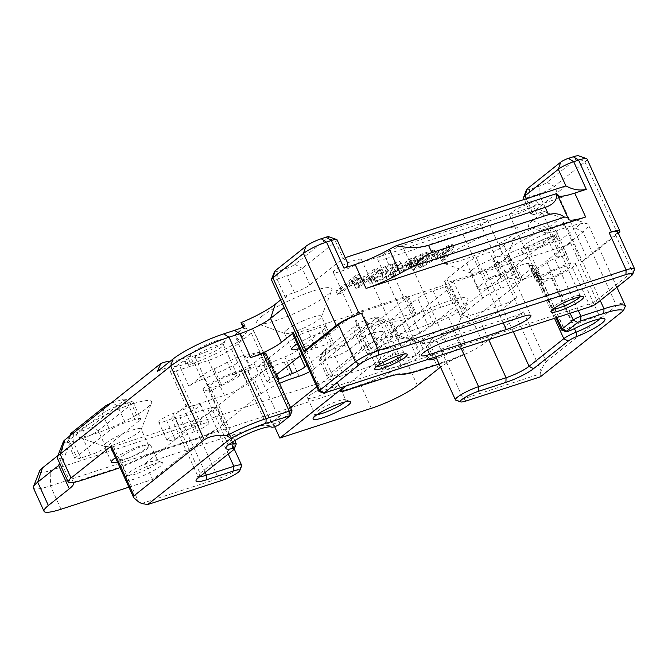 <?xml version="1.0" encoding="UTF-8"?>
<svg xmlns="http://www.w3.org/2000/svg" width="668" height="668" viewBox="0 0 668 668"><rect width="100%" height="100%" fill="white"/><g stroke="black" fill="none" stroke-linecap="round" stroke-linejoin="round"><path stroke-width="0.5" stroke-dasharray="3.34 2.5" d="M365.02 281.119L355.844 288.426L359.559 287.215L379.032 271.717L375.316 272.92L367.325 279.291L352.712 284.042L360.712 277.671L356.996 278.882L337.524 294.388L341.239 293.177L350.416 285.871L365.02 281.119L363.509 277.796L354.332 285.102L358.048 283.9L377.52 268.394L373.804 269.605L365.805 275.967L351.201 280.719L359.2 274.356L355.485 275.558L336.012 291.064L339.728 289.854L348.905 282.547L363.509 277.796M355.844 288.426L354.332 285.102M350.416 285.871L348.905 282.547M341.239 293.177L339.728 289.854M337.524 294.388L336.012 291.064M356.996 278.882L355.485 275.558M360.712 277.671L359.2 274.356M352.712 284.042L351.201 280.719M367.325 279.291L365.805 275.967M375.316 272.92L373.804 269.605M379.032 271.717L377.52 268.394M359.559 287.215L358.048 283.9M444.379 256.854L441.54 260.553L445.456 259.284L454.09 247.302L450.115 248.596L419.137 267.843L423.395 266.457L432.555 260.695L444.379 256.854L442.867 253.531L440.02 257.238L443.944 255.961L452.578 243.987L448.604 245.273L417.625 264.52L421.884 263.134L431.044 257.38L442.867 253.531M450.157 249.548L445.389 255.535L435.82 258.65L450.157 249.548L448.645 246.225L443.878 252.22L434.309 255.326L448.645 246.225M441.54 260.553L440.02 257.238M432.555 260.695L431.044 257.38M423.395 266.457L421.884 263.134M419.137 267.843L417.625 264.52M450.115 248.596L448.604 245.273M454.09 247.302L452.578 243.987M445.456 259.284L443.944 255.961M447.977 252.003L446.466 248.688M435.82 258.65L434.309 255.326M445.389 255.535L443.878 252.22M378.004 280.335L373.988 281.061L372.201 277.42L373.245 275.742L368.853 277.471L368.293 279.959L374.222 278.798L381.971 275.759L389.987 271.517L397.393 266.449L401.076 262.691L401.092 261.981L402.587 266.006L401.167 264.887L395.565 266.173L387.131 269.596L378.814 274.289L381.862 273.579L393.427 267.91L397.477 266.975L398.22 267.935L395.08 271.016L386.597 276.602L378.004 280.335L376.493 277.02L372.477 277.746L373.988 281.061L374.756 279.057L370.364 280.794L369.805 283.282L375.733 282.113L383.49 279.082L391.498 274.84L398.913 269.772L402.587 266.006L401.076 262.691L399.656 261.572L394.053 262.858L385.62 266.273L377.303 270.966L380.351 270.256L391.916 264.586L395.965 263.66L396.709 264.611L393.561 267.693L385.085 273.279L376.493 277.02M398.337 267.275L396.825 263.96L398.337 267.275M369.245 282.781L367.734 279.458L369.245 282.781M386.597 276.602L385.085 273.279M395.08 271.016L393.561 267.693M397.477 266.975L395.965 263.66M393.427 267.91L391.916 264.586M381.862 273.579L380.351 270.256M378.814 274.289L377.303 270.966M387.131 269.596L385.62 266.273M395.565 266.173L394.053 262.858M401.167 264.887L399.656 261.572M398.913 269.772L397.393 266.449M391.498 274.84L389.987 271.517M383.49 279.082L381.971 275.759M375.733 282.113L374.222 278.798M370.364 280.794L368.853 277.471M374.756 279.057L373.245 275.742M421.149 263.117L412.498 269.997L416.214 268.795L435.686 253.289L416.924 259.643L407.931 264.812L406.386 266.991L410.519 266.465L391.44 276.844L396.116 275.325L413.659 265.689L421.149 263.117L419.638 259.794L410.987 266.682L414.703 265.472L434.175 249.966L421.717 254.024L410.553 258.758L406.42 261.489L404.866 263.676L409.008 263.15L389.928 273.529L394.604 272.01L412.148 262.365L419.638 259.794M420.94 259.101L429.825 256.211L423.378 261.338L411.772 264.945L410.753 264.745L415.588 261.238L420.94 259.101L419.429 255.777L428.305 252.888L421.867 258.015L410.261 261.622L409.233 261.422L414.068 257.915L419.429 255.777M412.498 269.997L410.987 266.682M416.849 264.511L415.337 261.196M413.659 265.689L412.148 262.365M410.402 267.267L408.883 263.952M396.116 275.325L394.604 272.01M391.44 276.844L389.928 273.529M401.652 271.033L400.14 267.709M407.054 268.102L405.543 264.787M410.519 266.465L409.008 263.15M406.386 266.991L404.866 263.676M407.931 264.812L406.42 261.489M412.064 262.081L410.553 258.758M416.924 259.643L415.412 256.328M435.686 253.289L434.175 249.966M416.214 268.795L414.703 265.472M429.825 256.211L428.305 252.888M415.588 261.238L414.068 257.915M411.747 263.576L410.236 260.253M410.753 264.745L409.233 261.422M411.772 264.945L410.261 261.622M415.387 263.935L413.876 260.62M423.378 261.338L421.867 258.015M125.208 422.644A12.341 2.079 155.5 0 0 109.861 430.259L76.478 456.837A12.341 2.079 155.5 0 0 75.041 458.766A12.341 2.079 155.5 0 0 80.703 458.081L90.497 454.9A12.341 2.079 155.5 0 0 105.845 447.284L139.228 420.706A12.341 2.079 155.5 0 0 140.664 418.778A12.341 2.079 155.5 0 0 135.003 419.462L125.208 422.644L117.643 406.044L127.438 402.862A12.341 2.079 -24.5 0 1 132.79 401.927A12.341 2.079 -24.5 0 1 133.099 402.178A12.341 2.079 -24.5 0 1 131.663 404.107L98.279 430.685A12.341 2.079 -24.5 0 1 82.932 438.3L73.138 441.481A12.341 2.079 -24.5 0 1 67.476 442.166A12.341 2.079 -24.5 0 1 67.493 441.765A12.341 2.079 -24.5 0 1 68.913 440.237L102.296 413.659A12.341 2.079 -24.5 0 1 117.643 406.044L112.341 402.729A6.171 1.035 155.5 0 0 110.896 403.247M70.574 433.874A6.171 1.035 155.5 0 0 73.397 433.732L83.191 430.551A6.171 1.035 155.5 0 0 90.865 426.743L124.248 400.165A6.171 1.035 155.5 0 0 124.807 399.08A6.171 1.035 155.5 0 0 122.135 399.547L112.341 402.729M304.332 351.869L284.159 307.606C283.8 305.76 284.343 302.621 285.795 298.195L286.864 294.989L294.446 292.517A12.341 2.079 155.5 0 0 309.802 284.902L343.185 258.332L347.435 262.582M337.056 239.795A12.341 2.079 -24.5 0 1 335.62 241.732L302.237 268.302A12.341 2.079 -24.5 0 1 286.881 275.917L277.095 279.099A12.341 2.079 -24.5 0 1 271.433 279.792M274.531 271.5A6.171 1.035 155.5 0 0 277.354 271.35L287.14 268.169A6.171 1.035 155.5 0 0 294.822 264.361L328.197 237.791A6.171 1.035 155.5 0 0 328.765 236.697M286.864 294.989L280.618 299.957M377.295 340.663A12.341 2.079 155.5 0 0 361.939 348.27L328.564 374.848A12.341 2.079 155.5 0 0 327.128 376.777A12.341 2.079 155.5 0 0 332.789 376.092L342.575 372.911A12.341 2.079 155.5 0 0 357.931 365.296L391.314 338.718A12.341 2.079 155.5 0 0 392.751 336.789A12.341 2.079 155.5 0 0 387.089 337.474L377.295 340.663L369.73 324.064L379.524 320.874A12.341 2.079 -24.5 0 1 384.868 319.939A12.341 2.079 -24.5 0 1 385.185 320.189A12.341 2.079 -24.5 0 1 383.749 322.118L350.366 348.696A12.341 2.079 -24.5 0 1 335.01 356.311L325.224 359.493A12.341 2.079 -24.5 0 1 319.563 360.177A12.341 2.079 -24.5 0 1 319.58 359.785A12.341 2.079 -24.5 0 1 320.999 358.248L354.374 331.67A12.341 2.079 -24.5 0 1 369.73 324.064L364.427 320.74A6.171 1.035 155.5 0 0 356.754 324.548L323.37 351.126A6.171 1.035 155.5 0 0 322.661 351.894A6.171 1.035 155.5 0 0 325.483 351.744L335.278 348.562A6.171 1.035 155.5 0 0 342.951 344.755L376.334 318.177A6.171 1.035 155.5 0 0 376.894 317.091A6.171 1.035 155.5 0 0 374.214 317.559L364.427 320.74M565.896 185.896L532.513 212.466A12.341 2.079 155.5 0 0 531.077 214.403A12.341 2.079 155.5 0 0 536.746 213.718L544.328 211.247L547.668 213.017L561.212 217.501L581.385 261.764L615.495 234.602A18.504 3.115 155.5 0 0 617.658 231.704M587.072 159.059A18.504 3.115 -24.5 0 1 584.918 161.957L554.323 186.322A12.341 2.079 -24.5 0 1 538.967 193.929L529.181 197.118A12.341 2.079 -24.5 0 1 523.512 197.803M581.385 261.764A12.341 2.079 155.5 0 0 587.105 258.249L617.7 233.892A18.504 3.115 155.5 0 0 618.384 233.316M526.618 189.512A6.171 1.035 155.5 0 0 529.44 189.37L539.226 186.18A6.171 1.035 155.5 0 0 546.908 182.372L577.503 158.015A12.341 2.079 155.5 0 0 578.63 155.836M561.212 217.501L547.593 228.339A24.674 4.158 155.5 0 0 544.721 232.205A24.674 4.158 155.5 0 0 545.338 232.706A24.674 4.158 155.5 0 0 556.043 230.836L566.865 227.312A46.885 7.899 -24.5 0 1 587.197 223.763A46.885 7.899 -24.5 0 1 588.383 224.707A46.885 7.899 -24.5 0 1 582.922 232.046L472.376 320.055A24.674 4.158 -24.5 0 1 454.516 330.209A37.016 6.237 155.5 0 0 427.729 345.439L406.787 362.114A37.016 6.237 -24.5 0 1 360.728 384.952L50.392 485.886A37.016 6.237 -24.5 0 1 33.4 487.949M559.726 240.672A16.04 2.705 -24.5 0 0 544.921 245.498A43.186 7.273 155.5 0 1 523.904 254.032A6.171 1.035 155.5 0 0 523.186 254.291L520.664 248.763A6.171 1.035 -24.5 0 1 521.382 248.496A43.186 7.273 155.5 0 0 542.399 239.971A16.04 2.705 -24.5 0 1 553.496 235.787L559.726 240.672L575.507 228.105A40.715 6.864 155.5 0 0 579.214 220.908A40.715 6.864 155.5 0 0 561.554 223.997L550.741 227.512A30.845 5.194 -24.5 0 1 542.892 229.633L535.92 226.761A37.016 6.237 -24.5 0 1 529.382 227.003A37.016 6.237 -24.5 0 1 532.755 220.457L544.328 211.247M319.062 391.465A6.171 1.035 155.5 0 0 321.734 390.997L588.992 304.074A6.171 1.035 155.5 0 0 596.674 300.266L632.446 271.792A18.504 3.115 155.5 0 0 634.575 269.488M532.755 220.457L547.593 228.339L558.481 252.245L570.447 242.726A6.171 1.035 -24.5 0 1 562.773 246.534L295.506 333.449A6.171 1.035 -24.5 0 1 292.676 333.8M542.892 229.633A16.04 2.705 -24.5 0 1 534.283 234.393A43.186 7.273 155.5 0 0 506.327 250.684L503.806 245.148A6.171 1.035 -24.5 0 1 503.714 245.223L499.898 248.262A6.171 1.035 -24.5 0 1 494.763 251.093A6.171 1.035 -24.5 0 1 489.886 252.579A12.341 2.079 -24.5 0 0 476.175 257.397A18.504 3.115 155.5 0 0 466.723 263.125L446.85 278.948A18.504 3.115 155.5 0 0 444.688 281.846A18.504 3.115 155.5 0 0 453.188 280.81L485.544 270.289L501.476 305.259A12.341 2.079 155.5 0 0 516.832 297.652L500.891 262.674A12.341 2.079 -24.5 0 1 485.544 270.289M535.92 226.761A16.04 2.705 -24.5 0 1 531.761 228.857A43.186 7.273 155.5 0 0 503.806 245.148M493.41 258.449A12.341 2.079 -24.5 0 1 493.343 258.967L500.908 275.567A12.341 2.079 155.5 0 0 500.975 275.049L493.41 258.449A12.341 2.079 -24.5 0 0 492.408 258.115A6.171 1.035 155.5 0 0 497.284 256.629A6.171 1.035 155.5 0 0 502.42 253.79L506.235 250.759A6.171 1.035 155.5 0 0 506.327 250.684M506.235 250.759L503.714 245.223M523.186 254.291L519.395 255.527A6.171 1.035 155.5 0 0 513.6 258.107A6.171 1.035 155.5 0 0 511.003 260.295A6.171 1.035 155.5 0 0 511.27 260.445L508.749 254.917A6.171 1.035 -24.5 0 1 508.482 254.767A6.171 1.035 -24.5 0 1 511.078 252.571A6.171 1.035 -24.5 0 1 516.873 249.991L520.664 248.763M493.343 258.967A52.438 8.834 155.5 0 0 493.034 261.155A52.438 8.834 155.5 0 0 508.223 260.829A12.341 2.079 -24.5 0 1 511.27 260.445M555.926 234.476A19.121 3.223 -24.5 0 1 538.416 243.937A19.121 3.223 -24.5 0 1 523.837 247.728A19.121 3.223 -24.5 0 1 539.418 236.48A19.121 3.223 -24.5 0 1 558.122 232.097A19.121 3.223 -24.5 0 1 555.926 234.476M500.975 275.049A12.341 2.079 155.5 0 0 486.262 279.533A18.504 3.115 -24.5 0 1 495.08 275.567L515.212 267.584A6.171 1.035 155.5 0 0 516.781 266.916A12.341 2.079 -24.5 0 1 528.772 263.743A12.341 2.079 -24.5 0 1 528.73 264.186A21.593 3.641 155.5 0 0 528.672 264.962A21.593 3.641 155.5 0 0 532.104 265.413A12.341 2.079 -24.5 0 1 534.074 265.664A12.341 2.079 -24.5 0 1 532.179 267.951A12.341 2.079 155.5 0 0 531.72 268.302L517.925 279.282A12.341 2.079 155.5 0 0 519.362 277.354A12.341 2.079 155.5 0 0 515.788 277.429L508.223 260.829M500.908 275.567A52.438 8.834 155.5 0 0 500.599 277.754A52.438 8.834 155.5 0 0 515.788 277.429M508.749 254.917A12.341 2.079 -24.5 0 1 509.275 255.218A12.341 2.079 -24.5 0 1 507.839 257.155L500.891 262.674M345.197 257.673L343.185 258.332L335.62 241.732L328.197 237.791M39.621 470.965A24.674 4.158 155.5 0 0 50.91 470.389L361.246 369.462A24.674 4.158 155.5 0 0 391.949 354.232L412.891 337.557A49.349 8.317 -24.5 0 1 448.612 317.25A12.341 2.079 155.5 0 0 457.547 312.173L553.496 235.787M63.46 441.414A12.341 2.079 155.5 0 0 64.579 442.149A49.349 8.317 -24.5 0 1 69.08 445.088A49.349 8.317 -24.5 0 1 63.402 451.226L57.924 455.584M170.24 361.238A43.186 7.273 155.5 0 0 183.299 358.457A6.171 1.035 -24.5 0 1 183.909 358.282L187.691 357.054A6.171 1.035 -24.5 0 1 190.522 356.712A6.171 1.035 -24.5 0 1 186.138 359.835A12.341 2.079 -24.5 0 0 178.807 364.16L171.86 369.688L187.8 404.658A12.341 2.079 155.5 0 0 186.364 406.595A12.341 2.079 155.5 0 0 192.025 405.91L176.093 370.932A12.341 2.079 -24.5 0 1 170.423 371.625A12.341 2.079 -24.5 0 1 171.86 369.688M176.093 370.932L208.441 360.411A18.504 3.115 155.5 0 0 231.47 348.997L251.343 333.173A18.504 3.115 155.5 0 0 253.506 330.276A18.504 3.115 155.5 0 0 253.139 329.942L263.225 352.078A12.341 2.079 155.5 0 0 245.214 358.724L237.649 342.125A12.341 2.079 -24.5 0 1 243.486 339.068L240.964 333.541A12.341 2.079 -24.5 0 1 253.139 329.942M240.964 333.541A6.171 1.035 -24.5 0 1 234.76 335.227A6.171 1.035 -24.5 0 1 235.478 334.259L239.294 331.219A6.171 1.035 -24.5 0 1 239.378 331.153A43.186 7.273 155.5 0 0 244.58 324.256A43.186 7.273 155.5 0 0 241.991 323.103A16.04 2.705 -24.5 0 1 241.031 322.677M261.539 316.532A41.332 6.964 -24.5 0 1 305.694 293.586A41.332 6.964 -24.5 0 1 331.879 290.062A41.332 6.964 -24.5 0 1 297.218 312.198A41.332 6.964 -24.5 0 1 257.764 323.838A41.332 6.964 -24.5 0 1 261.539 316.532M81.22 429.407A41.332 6.964 -24.5 0 1 125.384 406.461A41.332 6.964 -24.5 0 1 151.569 402.938A41.332 6.964 -24.5 0 1 116.908 425.082A41.332 6.964 -24.5 0 1 77.455 436.713A41.332 6.964 -24.5 0 1 81.22 429.407M397.527 326.535A41.332 6.964 -24.5 0 1 441.682 303.589A41.332 6.964 -24.5 0 1 467.876 300.066A41.332 6.964 -24.5 0 1 433.215 322.201A41.332 6.964 -24.5 0 1 393.761 333.841A41.332 6.964 -24.5 0 1 397.527 326.535M447.543 256.036A41.332 6.964 -24.5 0 1 491.698 233.09A41.332 6.964 -24.5 0 1 517.884 229.567A41.332 6.964 -24.5 0 1 483.223 251.711A41.332 6.964 -24.5 0 1 443.769 263.342A41.332 6.964 -24.5 0 1 447.543 256.036M335.111 269.939A15.422 2.597 155.5 0 0 333.315 272.352A15.422 2.597 155.5 0 0 348.429 268.327A15.422 2.597 155.5 0 0 361.38 259.56A15.422 2.597 155.5 0 0 350.424 261.831A15.422 2.597 155.5 0 0 335.111 269.939M386.02 258.625L462.64 233.7A18.078 3.048 155.5 0 0 479.624 226.143A18.078 3.048 155.5 0 0 487.239 219.722A18.078 3.048 155.5 0 0 478.939 220.724L402.32 245.64A18.078 3.048 155.5 0 0 385.336 253.205A18.078 3.048 155.5 0 0 377.729 259.627A18.078 3.048 155.5 0 0 386.02 258.625L427.603 349.865M511.329 212.624A15.422 2.597 155.5 0 0 509.534 215.046A15.422 2.597 155.5 0 0 524.639 211.013A15.422 2.597 155.5 0 0 537.598 202.254A15.422 2.597 155.5 0 0 526.635 204.517A15.422 2.597 155.5 0 0 511.329 212.624M243.486 339.068A6.171 1.035 155.5 0 1 237.282 340.755A6.171 1.035 155.5 0 1 238 339.787L241.816 336.755A6.171 1.035 155.5 0 1 241.899 336.68A43.186 7.273 155.5 0 0 247.102 329.792A43.186 7.273 155.5 0 0 244.513 328.639A16.04 2.705 -24.5 0 1 243.553 328.205A16.04 2.705 -24.5 0 1 244.221 326.769M157.264 371.567A16.04 2.705 -24.5 0 1 172.002 366.79A43.186 7.273 155.5 0 0 185.813 363.993A6.171 1.035 155.5 0 1 186.43 363.818L190.213 362.582A6.171 1.035 155.5 0 1 193.044 362.24A6.171 1.035 155.5 0 1 188.66 365.371A12.341 2.079 -24.5 0 1 194.296 362.933A52.438 8.834 155.5 0 0 237.649 342.125M222.978 342.759A19.121 3.223 -24.5 0 1 205.468 352.22A19.121 3.223 -24.5 0 1 190.889 356.011A19.121 3.223 -24.5 0 1 206.47 344.763A19.121 3.223 -24.5 0 1 225.174 340.379A19.121 3.223 -24.5 0 1 222.978 342.759M241.816 336.755L239.294 331.219M186.43 363.818L183.909 358.282M60.112 464.26A37.016 6.237 155.5 0 0 62.909 460.878A37.016 6.237 155.5 0 0 62.967 459.676A37.016 6.237 155.5 0 0 59.544 458.674A24.674 4.158 -24.5 0 1 57.256 457.998M574.756 193.102L355.151 264.52M73.079 482.48A37.016 6.237 155.5 0 0 71.05 482.02A24.674 4.158 -24.5 0 0 80.669 479.975L111.205 470.047A43.186 7.273 155.5 0 0 137.115 459.576A37.016 6.237 -24.5 0 1 159.326 450.599L199.406 437.565A12.341 2.079 155.5 0 0 214.762 429.95L152.563 479.465L145.257 463.417L272.519 422.026L274.665 426.743M128.916 487.156L152.563 479.465M340.588 390.488A12.341 2.079 155.5 0 0 346.258 389.803L386.338 376.769A37.016 6.237 -24.5 0 1 401.109 373.713A43.186 7.273 155.5 0 0 418.335 370.156L448.863 360.227A24.674 4.158 -24.5 0 0 463.091 354.516A37.016 6.237 155.5 0 0 440.538 367.166M463.091 354.516L463.341 355.075A37.016 6.237 -24.5 0 1 465.412 354.115L448.612 317.25M523.553 311.898L546.24 361.697C544.412 363.467 542.7 366.582 541.088 371.032L515.871 315.697A6.171 1.035 -24.5 0 0 523.553 311.898L483.273 343.962A24.674 4.158 -24.5 0 1 465.412 354.115M546.24 361.697L616.514 305.752C621.173 302.287 624.146 302.362 625.415 305.994M279.541 383.415A24.674 4.158 155.5 0 0 261.029 393.869L215.012 430.501A12.341 2.079 -24.5 0 1 199.665 438.116L159.577 451.15A37.016 6.237 155.5 0 0 137.366 460.127A43.186 7.273 -24.5 0 1 119.989 467.575M316.816 386.764L380.727 335.879A24.674 4.158 155.5 0 0 383.599 332.013A24.674 4.158 155.5 0 0 372.276 333.39L364.937 335.779A12.341 2.079 -24.5 0 1 359.267 336.463A12.341 2.079 -24.5 0 1 360.703 334.526L407.605 297.193A6.171 1.035 155.5 0 0 408.323 296.225A6.171 1.035 155.5 0 0 405.493 296.567L361.438 310.896A6.171 1.035 155.5 0 0 353.764 314.703L306.863 352.044L314.428 368.644A12.341 2.079 -24.5 0 1 309.877 371.533M314.428 368.644L361.33 331.303L353.764 314.703M407.605 297.193L415.17 313.793A6.171 1.035 155.5 0 0 415.888 312.824A6.171 1.035 155.5 0 0 413.058 313.167L369.003 327.495A6.171 1.035 155.5 0 0 361.33 331.303M415.17 313.793L368.268 351.126L360.703 334.526M346.032 386.121L388.292 352.479A24.674 4.158 155.5 0 0 391.164 348.613A24.674 4.158 155.5 0 0 379.841 349.99L372.493 352.378A12.341 2.079 -24.5 0 1 366.832 353.063A12.341 2.079 -24.5 0 1 368.268 351.126M463.341 355.075A24.674 4.158 -24.5 0 1 449.113 360.778L439.11 364.035M515.871 315.697L437.014 341.348A17.026 2.872 -24.5 0 1 429.198 342.292A17.026 2.872 -24.5 0 1 436.371 336.246A17.026 2.872 -24.5 0 1 452.37 329.124L479.833 320.189A18.504 3.115 155.5 0 0 502.862 308.775L516.832 297.652M501.476 305.259L469.128 315.789A18.504 3.115 -24.5 0 1 460.628 316.816A18.504 3.115 -24.5 0 1 462.782 313.918L482.655 298.095A18.504 3.115 -24.5 0 1 500.925 288.401L521.057 280.426A6.171 1.035 155.5 0 0 522.635 279.758A12.341 2.079 -24.5 0 1 534.625 276.577A12.341 2.079 -24.5 0 1 534.584 277.02A21.593 3.641 -24.5 0 1 536.847 274.573A12.341 2.079 155.5 0 0 538.174 272.728A12.341 2.079 155.5 0 0 536.179 272.477A6.171 1.035 -24.5 0 1 535.177 272.352A6.171 1.035 -24.5 0 1 535.895 271.383L547.025 262.524A6.171 1.035 -24.5 0 1 554.699 258.716L566.94 254.733L556.043 230.836L550.741 227.512M558.481 252.245A24.674 4.158 155.5 0 0 555.609 256.111A24.674 4.158 155.5 0 0 566.94 254.733M265.797 353.255A6.171 1.035 -24.5 0 1 265.079 354.224L253.957 363.083A6.171 1.035 -24.5 0 1 248.646 365.989A12.341 2.079 155.5 0 0 238.15 371.717A21.593 3.641 -24.5 0 1 233.132 375.065A12.341 2.079 -24.5 0 1 249.974 368.435A6.171 1.035 155.5 0 0 250.884 368.293L264.945 365.154A18.504 3.115 -24.5 0 1 269.438 365.246A18.504 3.115 -24.5 0 1 267.284 368.143L247.41 383.966A18.504 3.115 -24.5 0 1 224.381 395.381L192.025 405.91M187.8 404.658L173.83 415.78A18.504 3.115 155.5 0 0 171.676 418.686A18.504 3.115 155.5 0 0 180.168 417.65L207.631 408.724A17.026 2.872 -24.5 0 1 215.447 407.772A17.026 2.872 -24.5 0 1 208.274 413.826A17.026 2.872 -24.5 0 1 192.275 420.949L113.418 446.591A6.171 1.035 -24.5 0 1 110.587 446.934M115.497 457.714A20.357 3.432 -24.5 0 1 135.47 447.694A20.357 3.432 -24.5 0 1 148.48 445.272A20.357 3.432 -24.5 0 1 138.109 453.497A20.357 3.432 -24.5 0 1 117.451 461.997M427.904 359.493A20.357 3.432 -24.5 0 1 427.737 359.284A20.357 3.432 -24.5 0 1 430.108 356.094A20.357 3.432 -24.5 0 1 450.315 345.381A20.357 3.432 -24.5 0 1 464.786 342.392A20.357 3.432 -24.5 0 1 455.927 349.79A20.357 3.432 -24.5 0 1 436.505 358.332M480.117 285.595A20.357 3.432 -24.5 0 1 500.332 274.89A20.357 3.432 -24.5 0 1 514.794 271.901A20.357 3.432 -24.5 0 1 497.693 283.457A20.357 3.432 -24.5 0 1 477.745 288.785A20.357 3.432 -24.5 0 1 480.117 285.595M297.268 343.87A20.357 3.432 -24.5 0 1 316.807 334.443A20.357 3.432 -24.5 0 1 328.79 332.397A20.357 3.432 -24.5 0 1 319.387 340.096A20.357 3.432 -24.5 0 1 299.448 348.654M401.101 359.409L416.172 355.526A12.341 2.079 -24.5 0 1 419.863 355.418A12.341 2.079 -24.5 0 1 413.601 360.394A12.341 2.079 -24.5 0 1 401.092 365.546L386.02 369.429A12.341 2.079 -24.5 0 1 382.33 369.538A12.341 2.079 -24.5 0 1 388.592 364.561A12.341 2.079 -24.5 0 1 401.101 359.409L392.726 341.039L407.806 337.156A12.341 2.079 -24.5 0 1 411.488 337.048A12.341 2.079 -24.5 0 1 405.226 342.024A12.341 2.079 -24.5 0 1 392.717 347.176L377.645 351.059A12.341 2.079 -24.5 0 1 373.963 351.168A12.341 2.079 -24.5 0 1 380.217 346.191A12.341 2.079 -24.5 0 1 392.726 341.039M181.688 431.787L201.085 424.464A12.341 2.079 -24.5 0 1 208.992 422.986A12.341 2.079 -24.5 0 1 194.438 431.737L175.041 439.068A12.341 2.079 -24.5 0 1 167.142 440.546A12.341 2.079 -24.5 0 1 181.688 431.787L173.321 413.417L192.718 406.094A12.341 2.079 -24.5 0 1 200.617 404.616A12.341 2.079 -24.5 0 1 186.071 413.367L166.674 420.698A12.341 2.079 -24.5 0 1 158.767 422.176A12.341 2.079 -24.5 0 1 173.321 413.417M324.723 328.598L332.288 345.197A12.341 2.079 155.5 0 0 333.724 343.269L326.159 326.669A12.341 2.079 155.5 0 1 324.723 328.598L297.527 350.257A12.341 2.079 -24.5 0 1 284.802 356.929A49.349 8.317 155.5 0 0 271.283 362.574A12.341 2.079 -24.5 0 1 259.618 365.605A12.341 2.079 -24.5 0 1 262.541 362.607A55.519 9.352 155.5 0 0 269.212 357.814L292.91 338.952A12.341 2.079 155.5 0 1 308.265 331.336L315.83 347.936A12.341 2.079 155.5 0 0 302.07 354.407M315.83 347.936L328.063 343.953L320.498 327.353A12.341 2.079 155.5 0 1 326.159 326.669M333.724 343.269A12.341 2.079 155.5 0 0 328.063 343.953M332.288 345.197L307.038 365.304M277.813 379.624A12.341 2.079 -24.5 0 1 267.183 382.205A12.341 2.079 -24.5 0 1 270.106 379.207A55.519 9.352 155.5 0 0 275.792 375.182M449.547 288.008L457.112 304.608L433.415 323.471A55.519 9.352 155.5 0 0 428.948 327.545A12.341 2.079 -24.5 0 1 419.329 333.39A12.341 2.079 -24.5 0 1 408.273 337.073A49.349 8.317 155.5 0 0 400.048 338.509A12.341 2.079 -24.5 0 1 396.658 338.542A12.341 2.079 -24.5 0 1 398.095 336.605L425.291 314.954L417.725 298.354A12.341 2.079 155.5 0 1 433.081 290.739L445.314 286.756A12.341 2.079 155.5 0 1 450.983 286.071A12.341 2.079 155.5 0 1 449.547 288.008L425.85 306.871A55.519 9.352 155.5 0 0 421.383 310.946A12.341 2.079 -24.5 0 1 411.764 316.791A12.341 2.079 -24.5 0 1 400.708 320.473A49.349 8.317 155.5 0 0 392.483 321.909A12.341 2.079 -24.5 0 1 389.093 321.943A12.341 2.079 -24.5 0 1 390.529 320.005L417.725 298.354M433.081 290.739L440.646 307.338A12.341 2.079 155.5 0 0 425.291 314.954M440.646 307.338L452.879 303.356L445.314 286.756M457.112 304.608A12.341 2.079 155.5 0 0 458.549 302.671A12.341 2.079 155.5 0 0 452.879 303.356M141.599 503.505L218.503 478.488A17.026 2.872 155.5 0 0 241.649 465.872M455.86 400.182A17.026 2.872 155.5 0 0 463.241 398.896L540.136 373.88L540.387 376.827M561.563 330.017A6.171 1.035 155.5 0 0 564.235 329.549L564.493 329.466A12.341 2.079 155.5 0 0 573.812 325.533A21.593 3.641 -24.5 0 1 599.488 317.008A21.593 3.641 -24.5 0 1 600.039 317.442A21.593 3.641 -24.5 0 1 599.513 318.945M540.136 373.88L541.088 371.032M536.847 274.573L538.558 278.331A12.341 2.079 155.5 0 0 539.886 276.485A12.341 2.079 155.5 0 0 537.89 276.235A6.171 1.035 155.5 0 0 539.727 275.767L539.978 275.684A12.341 2.079 155.5 0 0 549.305 271.751A21.593 3.641 -24.5 0 1 575.532 263.651A21.593 3.641 -24.5 0 1 551.551 278.406A12.341 2.079 155.5 0 0 539.744 284.551A12.341 2.079 155.5 0 0 541.639 282.263A12.341 2.079 155.5 0 0 539.669 282.013L532.104 265.413M229.283 444.22A21.593 3.641 -24.5 0 1 227.796 443.635A21.593 3.641 -24.5 0 1 227.83 442.934A21.593 3.641 -24.5 0 1 245.933 431.369A21.593 3.641 -24.5 0 1 266.54 425.291A21.593 3.641 -24.5 0 1 266.766 425.391A12.341 2.079 155.5 0 0 266.899 425.449A12.341 2.079 155.5 0 0 272.252 424.514L272.502 424.43A6.171 1.035 155.5 0 0 280.176 420.623L291.306 411.764A6.171 1.035 155.5 0 0 292.016 411.004M199.732 476.727A18.504 3.115 -24.5 0 1 197.895 476.226A18.504 3.115 -24.5 0 1 197.928 475.633A18.504 3.115 -24.5 0 1 200.058 473.328L234.76 445.698A12.341 2.079 155.5 0 0 236.18 444.162M194.296 362.933L201.861 379.533A12.341 2.079 155.5 0 0 188.894 386.296L202.688 375.316A12.341 2.079 155.5 0 0 203.089 374.982A12.341 2.079 -24.5 0 1 214.036 368.861L221.601 385.461A12.341 2.079 155.5 0 0 210.654 391.582A12.341 2.079 155.5 0 0 211.689 389.978A12.341 2.079 155.5 0 0 208.633 389.928A21.593 3.641 -24.5 0 1 203.289 389.845A21.593 3.641 -24.5 0 1 220.248 378.13A21.593 3.641 -24.5 0 1 242.259 371.608A12.341 2.079 155.5 0 0 247.736 370.732L247.995 370.648A6.171 1.035 155.5 0 0 250.366 369.755A12.341 2.079 155.5 0 0 239.87 375.474L238.15 371.717M125.918 480.576A20.666 3.482 155.5 0 0 148.956 473.069A20.666 3.482 155.5 0 0 162.341 462.557A20.666 3.482 155.5 0 0 146.584 466.656A20.666 3.482 155.5 0 0 127.663 476.877A20.666 3.482 155.5 0 0 125.342 479.315M557.162 194.238A37.016 6.237 -24.5 0 1 557.262 194.722A37.876 6.379 155.5 0 0 557.362 195.206A37.876 6.379 155.5 0 0 557.847 195.741M376.861 366.381A15.422 2.597 -24.5 0 1 375.984 365.981A15.422 2.597 -24.5 0 1 376 365.479A15.422 2.597 -24.5 0 1 377.779 363.559A15.422 2.597 -24.5 0 1 391.899 355.935A15.422 2.597 -24.5 0 1 403.656 352.879A15.422 2.597 -24.5 0 1 404.048 353.188A15.422 2.597 -24.5 0 1 403.781 354.115M553.079 309.075A15.422 2.597 -24.5 0 1 552.194 308.666A15.422 2.597 -24.5 0 1 552.219 308.165A15.422 2.597 -24.5 0 1 553.997 306.253A15.422 2.597 -24.5 0 1 568.117 298.621A15.422 2.597 -24.5 0 1 579.874 295.565A15.422 2.597 -24.5 0 1 580.267 295.874A15.422 2.597 -24.5 0 1 579.991 296.809M214.036 368.861A21.593 3.641 155.5 0 0 227.279 362.231A12.341 2.079 -24.5 0 1 244.129 355.593A6.171 1.035 155.5 0 0 245.031 355.459L259.092 352.312A18.504 3.115 -24.5 0 1 263.225 352.078M201.861 379.533A52.438 8.834 155.5 0 0 245.214 358.724M197.077 354.992A15.422 2.597 155.5 0 0 195.281 357.413A15.422 2.597 155.5 0 0 195.674 357.722A15.422 2.597 155.5 0 0 207.431 354.666A15.422 2.597 155.5 0 0 221.551 347.034A15.422 2.597 155.5 0 0 223.329 345.122A15.422 2.597 155.5 0 0 223.354 344.621A15.422 2.597 155.5 0 0 212.391 346.884A15.422 2.597 155.5 0 0 197.077 354.992M210.696 384.877A15.422 2.597 -24.5 0 1 226.009 376.76A15.422 2.597 -24.5 0 1 236.965 374.498A15.422 2.597 -24.5 0 1 224.014 383.257A15.422 2.597 -24.5 0 1 208.9 387.29A15.422 2.597 -24.5 0 1 210.696 384.877M530.025 246.709A15.422 2.597 155.5 0 0 528.229 249.122A15.422 2.597 155.5 0 0 528.622 249.431A15.422 2.597 155.5 0 0 540.379 246.383A15.422 2.597 155.5 0 0 554.498 238.752A15.422 2.597 155.5 0 0 556.277 236.831A15.422 2.597 155.5 0 0 556.302 236.33A15.422 2.597 155.5 0 0 545.338 238.601A15.422 2.597 155.5 0 0 530.025 246.709M543.643 276.585A15.422 2.597 -24.5 0 1 558.957 268.478A15.422 2.597 -24.5 0 1 569.913 266.215A15.422 2.597 -24.5 0 1 556.962 274.974A15.422 2.597 -24.5 0 1 541.848 279.007A15.422 2.597 -24.5 0 1 543.643 276.585M538.558 278.331A21.593 3.641 155.5 0 0 536.237 281.562A21.593 3.641 155.5 0 0 539.669 282.013M221.601 385.461A21.593 3.641 155.5 0 0 239.87 375.474M422.744 339.937A20.357 3.432 155.5 0 0 420.372 343.127A20.357 3.432 155.5 0 0 420.89 343.536A20.357 3.432 155.5 0 0 440.321 337.799A20.357 3.432 155.5 0 0 457.396 326.894A20.357 3.432 155.5 0 0 457.421 326.234A20.357 3.432 155.5 0 0 442.951 329.224A20.357 3.432 155.5 0 0 422.744 339.937M106.437 442.809A20.357 3.432 155.5 0 0 104.066 445.999A20.357 3.432 155.5 0 0 104.584 446.408A20.357 3.432 155.5 0 0 124.014 440.671A20.357 3.432 155.5 0 0 141.09 429.766A20.357 3.432 155.5 0 0 141.115 429.115A20.357 3.432 155.5 0 0 126.644 432.104A20.357 3.432 155.5 0 0 106.437 442.809M286.756 329.934A20.357 3.432 155.5 0 0 284.384 333.123A20.357 3.432 155.5 0 0 284.894 333.532A20.357 3.432 155.5 0 0 304.324 327.796A20.357 3.432 155.5 0 0 321.4 316.891A20.357 3.432 155.5 0 0 321.433 316.24A20.357 3.432 155.5 0 0 306.963 319.229A20.357 3.432 155.5 0 0 286.756 329.934M472.76 269.438A20.357 3.432 155.5 0 0 470.381 272.627A20.357 3.432 155.5 0 0 470.898 273.037A20.357 3.432 155.5 0 0 490.329 267.3A20.357 3.432 155.5 0 0 507.404 256.395A20.357 3.432 155.5 0 0 507.438 255.744A20.357 3.432 155.5 0 0 492.967 258.733A20.357 3.432 155.5 0 0 472.76 269.438M290.588 407.647L272.519 422.026M145.257 463.417L253.464 377.27A24.674 4.158 155.5 0 1 284.167 362.039L291.507 359.651A12.341 2.079 -24.5 0 0 306.863 352.044M309.61 395.464A16.967 2.856 -24.5 0 1 326.452 386.538A16.967 2.856 -24.5 0 1 338.509 384.05A16.967 2.856 -24.5 0 1 324.256 393.686A16.967 2.856 -24.5 0 1 307.639 398.12A16.967 2.856 -24.5 0 1 309.61 395.464M121.768 456.553A16.967 2.856 -24.5 0 1 138.61 447.635A16.967 2.856 -24.5 0 1 150.667 445.147A16.967 2.856 -24.5 0 1 136.414 454.783A16.967 2.856 -24.5 0 1 119.797 459.217A16.967 2.856 -24.5 0 1 121.768 456.553M129.083 472.602A16.967 2.856 -24.5 0 1 144.614 464.21A16.967 2.856 -24.5 0 1 157.548 460.845A16.967 2.856 -24.5 0 1 157.982 461.187A16.967 2.856 -24.5 0 1 143.729 470.823A16.967 2.856 -24.5 0 1 127.104 475.257A16.967 2.856 -24.5 0 1 127.129 474.714A16.967 2.856 -24.5 0 1 129.083 472.602M317.125 414.586A16.967 2.856 -24.5 0 1 314.954 414.168A16.967 2.856 -24.5 0 1 314.97 413.617A16.967 2.856 -24.5 0 1 316.924 411.513A16.967 2.856 -24.5 0 1 332.455 403.113A16.967 2.856 -24.5 0 1 345.398 399.756A16.967 2.856 -24.5 0 1 345.824 400.099A16.967 2.856 -24.5 0 1 344.713 402.011M308.265 331.336L320.498 327.353M444.128 253.406L442.617 250.091M403.915 270.882L402.403 267.567M423.228 257.339L421.717 254.024M103.907 408.808L102.296 413.659L109.861 430.259M122.135 399.547L127.438 402.862L135.003 419.462M139.228 420.706L131.663 404.107L124.248 400.165M90.865 426.743L98.279 430.685L105.845 447.284M70.524 435.386L68.913 440.237L76.478 456.837M73.397 433.732L73.138 441.481L80.703 458.081M83.191 430.551L82.932 438.3L90.497 454.9M294.822 264.361L302.237 268.302L309.802 284.902M294.446 292.517L286.881 275.917L287.14 268.169M285.795 298.195L277.095 279.099L277.354 271.35M356.754 324.548L354.374 331.67L361.939 348.27M374.214 317.559L379.524 320.874L387.089 337.474M391.314 338.718L383.749 322.118L376.334 318.177M342.951 344.755L350.366 348.696L357.931 365.296M323.37 351.126L320.999 358.248L328.564 374.848M325.483 351.744L325.224 359.493L332.789 376.092M335.278 348.562L335.01 356.311L342.575 372.911M529.44 189.37L529.181 197.118L536.746 213.718M547.668 213.017L538.967 193.929L539.226 186.18M532.513 212.466L526.275 198.78M617.7 233.892L584.918 161.957L577.503 158.015M546.908 182.372L554.323 186.322L587.105 258.249M615.495 234.602L632.446 271.792L631.018 276.068M570.447 242.726L596.674 300.266L595.246 304.541M534.283 234.393L531.761 228.857M523.904 254.032L521.382 248.496M544.921 245.498L542.399 239.971M502.42 253.79L499.898 248.262M492.408 258.115L489.886 252.579M519.395 255.527L516.873 249.991M476.175 257.397L486.262 279.533M517.925 279.282L507.839 257.155M172.002 366.79L169.672 361.689M188.66 365.371L186.138 359.835M190.213 362.582L187.691 357.054M238 339.787L235.478 334.259M241.899 336.68L239.378 331.153M244.513 328.639L241.991 323.103M185.813 363.993L183.299 358.457M575.507 228.105L582.922 232.046L616.514 305.752M483.273 343.962L472.376 320.055L457.547 312.173M438.367 368.794L427.729 345.439L412.891 337.557M417.425 385.469L406.787 362.114L391.949 354.232M371.366 408.307L360.728 384.952L361.246 369.462M61.03 509.233L50.392 485.886L50.91 470.389M59.502 462.924L63.402 451.226M70.432 482.572L59.544 458.674L64.579 442.149M600.248 300.567L566.865 227.312L561.554 223.997M71.301 482.58L71.05 482.02M80.669 479.975L80.928 480.534M449.113 360.778L448.863 360.227M418.335 370.156L418.585 370.715M113.418 446.591L138.635 501.927M221.684 480.484L218.503 478.488L192.275 420.949M466.423 400.884L463.241 398.896L437.014 341.348M574.196 328.706L573.812 325.533L549.305 271.751M567.675 331.462L564.493 329.466L539.978 275.684M567.416 331.545L564.235 329.549L539.727 275.767M461.271 348.646L452.37 329.124M479.833 320.189L488.725 339.711M513.316 331.712L502.862 308.775M531.72 268.302L554.515 318.319M574.422 328.589L551.551 278.406M539.744 284.551L532.179 267.951M556.928 317.534L535.895 271.383M537.89 276.235L536.179 272.477M547.025 262.524L570.138 313.234M578.329 310.57L554.699 258.716M289.879 416.039L291.306 411.764L265.079 354.224M278.756 424.898L280.176 420.623L253.957 363.083M275.684 426.426L272.502 424.43L247.995 370.648M275.433 426.51L272.252 424.514L247.736 370.732M271.016 426.91L266.766 425.391L242.259 371.608M233.341 449.973L234.76 445.698L202.688 375.316M198.63 477.603L200.058 473.328L173.83 415.78M248.646 365.989L250.366 369.755M208.633 389.928L232.381 442.041M210.654 391.582L203.089 374.982M188.894 386.296L178.807 364.16M205.134 472.426L180.168 417.65M207.631 408.724L228.264 454.006M568.159 218.62L557.262 194.722M592.174 306.069L588.992 304.074L562.773 246.534M295.506 333.449L321.734 390.997L324.915 392.993M445.999 341.482L402.32 245.64M503.263 322.853L462.64 233.7M194.438 431.737L186.071 413.367M175.041 439.068L166.674 420.698M201.085 424.464L192.718 406.094M401.092 365.546L392.717 347.176M386.02 369.429L377.645 351.059M416.172 355.526L407.806 337.156M264.945 365.154L259.092 352.312M267.284 368.143L251.343 333.173M482.655 298.095L466.723 263.125M500.925 288.401L495.08 275.567M521.057 280.426L515.212 267.584M250.884 368.293L245.031 355.459M224.381 395.381L208.441 360.411M247.41 383.966L231.47 348.997M249.974 368.435L244.129 355.593M233.132 375.065L227.279 362.231M462.782 313.918L446.85 278.948M469.128 315.789L453.188 280.81M534.584 277.02L528.73 264.186M522.635 279.758L516.781 266.916M522.61 316.565L478.939 220.724M346.508 390.354L346.258 389.803M386.597 377.32L386.338 376.769M401.359 374.272L401.109 373.713M111.205 470.047L111.456 470.598M137.366 460.127L137.115 459.576M159.577 451.15L159.326 450.599M199.665 438.116L199.406 437.565M214.762 429.95L215.012 430.501M380.727 335.879L388.292 352.479M261.029 393.869L253.464 377.27M284.167 362.039L291.732 378.639M379.841 349.99L372.276 333.39M299.072 376.251L291.507 359.651M364.937 335.779L372.493 352.378M413.058 313.167L405.493 296.567M361.438 310.896L369.003 327.495M300.082 355.86L297.527 350.257M288.509 365.07L284.802 356.929M276.711 374.464L271.283 362.574M270.106 379.207L262.541 362.607M276.777 374.414L269.212 357.814M398.095 336.605L390.529 320.005M400.048 338.509L392.483 321.909M433.415 323.471L425.85 306.871M428.948 327.545L421.383 310.946M408.273 337.073L400.708 320.473M300.475 355.551L292.91 338.952M133.099 402.178L140.664 418.778M69.739 436.012L67.493 441.765M124.807 399.08L132.79 401.927M75.041 458.766L67.476 442.166M392.751 336.789L385.185 320.189M322.661 351.894L319.58 359.785M376.894 317.091L384.868 319.939M327.128 376.777L319.563 360.177M531.077 214.403L524.255 199.44M511.003 260.295L508.482 254.767M500.599 277.754L493.034 261.155M519.362 277.354L509.275 255.218M193.044 362.24L190.522 356.712M237.282 340.755L234.76 335.227M247.102 329.792L244.58 324.256M243.553 328.205L243.102 327.228M62.909 460.878L69.08 445.088M545.338 232.706L529.382 227.003M579.214 220.908L587.197 223.763M73.605 483.031L62.967 459.676M599.488 317.008L604.281 318.711M429.198 342.292L435.862 356.904M575.532 263.651L600.039 317.442M535.177 272.352L555.918 317.859M616.906 287.298L588.383 224.707M270.949 426.902L266.899 425.449M227.83 442.934L225.976 447.669M266.54 425.291L271.333 427.002M197.928 475.633L196.075 480.367M203.289 389.845L227.796 443.635M211.689 389.978L234.752 440.571M171.676 418.686L197.895 476.226M215.447 407.772L234.259 449.046M555.609 256.111L544.721 232.205M568.259 219.112L557.362 195.206M377.729 259.627L421.399 355.468M333.315 272.352L375.984 365.981M361.38 259.56L404.048 353.188M509.534 215.046L552.194 308.666M537.598 202.254L580.267 295.874M167.142 440.546L158.767 422.176M208.992 422.986L200.617 404.616M382.33 369.538L373.963 351.168M419.863 355.418L411.488 337.048M269.438 365.246L253.506 330.276M223.329 345.122L225.174 340.379M195.674 357.722L190.889 356.011M236.965 374.498L223.354 344.621M208.9 387.29L195.281 357.413M556.277 236.831L558.122 232.097M528.622 249.431L523.837 247.728M569.913 266.215L556.302 236.33M541.848 279.007L528.229 249.122M186.364 406.595L170.423 371.625M460.628 316.816L444.688 281.846M534.625 276.577L528.772 263.743M539.886 276.485L538.174 272.728M528.672 264.962L536.237 281.562M457.396 326.894L467.876 300.066M420.89 343.536L393.761 333.841M464.786 342.392L457.421 326.234M427.737 359.284L420.372 343.127M141.09 429.766L151.569 402.938M104.584 446.408L77.455 436.713M148.48 445.272L141.115 429.115M111.431 462.156L104.066 445.999M321.4 316.891L331.879 290.062M284.894 333.532L257.764 323.838M328.79 332.397L321.433 316.24M291.741 349.281L284.384 333.123M507.404 256.395L517.884 229.567M470.898 273.037L443.769 263.342M514.794 271.901L507.438 255.744M477.745 288.785L470.381 272.627M541.639 282.263L534.074 265.664M487.239 219.722L530.91 315.555M391.164 348.613L383.599 332.013M119.797 459.217L127.104 475.257M150.667 445.147L157.982 461.187M127.129 474.714L125.283 479.449M157.548 460.845L162.341 462.557M307.639 398.12L314.954 414.168M338.509 384.05L345.824 400.099M314.97 413.617L313.125 418.352M345.398 399.756L350.182 401.468M366.832 353.063L359.267 336.463M376 365.479L374.773 368.636M403.656 352.879L406.854 354.015M552.219 308.165L550.983 311.321M579.874 295.565L583.064 296.709M408.323 296.225L415.888 312.824M267.183 382.205L259.618 365.605M396.658 338.542L389.093 321.943M458.549 302.671L450.983 286.071"/><path stroke-width="1" d="M110.896 403.247A6.171 1.035 155.5 0 0 104.667 406.536L71.284 433.106A6.171 1.035 155.5 0 0 70.574 433.874L69.739 436.012M304.207 351.719A12.341 2.079 155.5 0 0 304.332 351.869L338.451 324.715A18.504 3.115 155.5 0 1 361.48 313.292L359.275 314.01A18.504 3.115 155.5 0 0 336.246 325.425L305.652 349.79A12.341 2.079 155.5 0 0 304.207 351.719L271.433 279.792A12.341 2.079 -24.5 0 1 271.45 279.391A12.341 2.079 -24.5 0 1 272.87 277.855L303.464 253.498A18.504 3.115 -24.5 0 1 326.493 242.075L331.386 240.48A12.341 2.079 -24.5 0 1 336.739 239.545A12.341 2.079 -24.5 0 1 337.056 239.795L347.435 262.582C348.454 265.113 347.31 266.975 343.995 268.152L355.151 264.52A37.016 6.237 155.5 0 0 389.319 249.389A37.016 6.237 -24.5 0 1 396.032 245.799C408.833 248.187 419.671 248.028 428.53 245.323L545.213 207.372C553.714 204.433 557.479 199.849 556.502 193.611L396.032 245.799M336.739 239.545L328.765 236.697A6.171 1.035 155.5 0 0 326.084 237.165L321.191 238.76A12.341 2.079 155.5 0 0 305.835 246.367L275.241 270.732A6.171 1.035 155.5 0 0 274.531 271.5L271.45 279.391M119.989 467.575A43.186 7.273 -24.5 0 1 111.456 470.598L80.928 480.534A24.674 4.158 -24.5 0 1 71.301 482.58A37.016 6.237 -24.5 0 0 70.432 482.572A24.674 4.158 -24.5 0 1 68.153 481.904L57.256 457.998A24.674 4.158 -24.5 0 1 57.289 457.204A24.674 4.158 -24.5 0 1 60.128 454.131L170.674 366.122A46.885 7.899 -24.5 0 1 229.015 337.19L239.837 333.674A24.674 4.158 155.5 0 0 270.54 318.452L284.117 307.639M290.162 415.738L278.756 424.898L275.433 426.51A8.634 1.453 -24.5 0 1 271.684 427.161A8.634 1.453 -24.5 0 1 271.592 427.119A25.292 4.258 155.5 0 0 271.333 427.002A25.292 4.258 155.5 0 0 247.193 434.116A25.292 4.258 155.5 0 0 225.976 447.669A25.292 4.258 155.5 0 0 232.205 448.587A8.634 1.453 -24.5 0 1 234.334 448.896A8.634 1.453 -24.5 0 1 233.341 449.973L198.63 477.603A22.211 3.741 155.5 0 0 196.075 480.367A22.211 3.741 155.5 0 0 206.237 479.849L233.7 470.915A13.327 2.246 -24.5 0 1 239.795 470.606A13.327 2.246 -24.5 0 1 221.684 480.484L147.72 504.54L230.786 438.408A43.186 7.273 -24.5 0 1 265.981 423.295L290.162 415.738L292.016 411.004A6.171 1.035 155.5 0 0 292.025 410.803L265.797 353.255A6.171 1.035 -24.5 0 0 262.967 353.597L250.734 357.58A24.674 4.158 155.5 0 0 281.437 342.35L293.394 332.831A6.171 1.035 -24.5 0 0 292.676 333.8L318.903 391.339A6.171 1.035 155.5 0 0 319.062 391.465L323.846 393.176L359.843 364.26A14.805 2.497 -24.5 0 1 378.272 355.125L625.949 274.573A14.805 2.497 -24.5 0 1 632.721 274.222A14.805 2.497 -24.5 0 1 631.018 276.068L595.246 304.541L592.174 306.069L323.846 393.176M632.721 274.222L634.575 269.488A18.504 3.115 155.5 0 0 634.6 268.887A18.504 3.115 155.5 0 0 626.108 269.922L378.422 350.475A18.504 3.115 155.5 0 0 355.393 361.897L319.621 390.379A6.171 1.035 155.5 0 0 318.903 391.339M280.618 299.957L275.291 304.199A37.016 6.237 -24.5 0 1 241.023 322.669A16.04 2.705 -24.5 0 1 241.023 322.669L244.221 326.769A30.845 5.194 -24.5 0 1 234.535 330.359L223.713 333.875A40.715 6.864 155.5 0 0 173.054 359L157.264 371.567L160.829 363.492L64.879 439.886A12.341 2.079 155.5 0 0 63.46 441.414L57.289 457.204M524.255 199.44L523.512 197.803A12.341 2.079 -24.5 0 1 523.528 197.402A12.341 2.079 -24.5 0 1 524.948 195.866L558.331 169.296A12.341 2.079 -24.5 0 1 573.687 161.681L578.58 160.086A18.504 3.115 -24.5 0 1 586.604 158.683A18.504 3.115 -24.5 0 1 587.072 159.059L619.854 230.986A18.504 3.115 155.5 0 0 611.362 232.021L609.158 232.74L626.108 269.922L625.949 274.573M557.847 195.741A37.876 6.379 155.5 0 0 574.756 193.102L586.295 189.345C579.715 190.873 572.919 189.72 565.896 185.896L345.197 257.673M618.384 233.316A18.504 3.115 155.5 0 0 619.854 230.986M634.6 268.887L617.658 231.704A18.504 3.115 155.5 0 0 609.158 232.74M586.604 158.683L578.63 155.836A12.341 2.079 155.5 0 0 573.278 156.771L568.385 158.358A6.171 1.035 155.5 0 0 560.702 162.165L527.328 188.743A6.171 1.035 155.5 0 0 526.618 189.512L523.528 197.402M355.151 264.52L366.039 288.426L585.644 217L574.756 193.102M57.924 455.584L42.46 467.901A24.674 4.158 155.5 0 0 39.621 470.965L33.45 486.755A37.016 6.237 -24.5 0 1 37.709 482.154L58.65 465.479A37.016 6.237 155.5 0 0 60.112 464.26M160.829 363.492A16.04 2.705 -24.5 0 1 169.48 361.254A43.186 7.273 155.5 0 0 170.24 361.238M128.916 487.156L61.03 509.233A37.016 6.237 -24.5 0 1 44.038 511.296L33.4 487.949A37.016 6.237 -24.5 0 1 33.45 486.755M173.054 359L170.674 366.122L204.266 439.828C209.151 436.246 216.691 434.835 226.878 435.611L230.786 438.408M292.025 410.803A6.171 1.035 155.5 0 0 289.194 411.146L266.14 418.644A46.885 7.899 155.5 0 0 226.878 435.611M68.153 481.904A24.674 4.158 -24.5 0 1 71.025 478.037L111.306 445.974A6.171 1.035 -24.5 0 0 110.587 446.934L133.709 497.685L134.001 495.773L111.306 445.974M204.266 439.828L134.001 495.773M44.038 511.296A37.016 6.237 -24.5 0 1 48.355 505.501L69.297 488.826A37.016 6.237 155.5 0 0 73.605 483.031A37.016 6.237 155.5 0 0 73.079 482.48M274.665 426.743L279.834 438.074L371.366 408.307A37.016 6.237 -24.5 0 0 417.425 385.469L438.367 368.794A37.016 6.237 155.5 0 1 440.538 367.166M309.877 371.533A12.341 2.079 -24.5 0 1 299.072 376.251L291.732 378.639A24.674 4.158 155.5 0 0 279.541 383.415M439.11 364.035L418.585 370.715A43.186 7.273 -24.5 0 1 401.359 374.272A37.016 6.237 155.5 0 0 386.597 377.32L346.508 390.354A12.341 2.079 -24.5 0 1 340.847 391.047A12.341 2.079 -24.5 0 1 342.283 389.11L346.032 386.121M117.451 461.997A20.357 3.432 -24.5 0 1 111.431 462.156A20.357 3.432 -24.5 0 1 113.802 458.966A20.357 3.432 -24.5 0 1 115.497 457.714M436.505 358.332A20.357 3.432 -24.5 0 1 427.904 359.493M299.448 348.654A20.357 3.432 -24.5 0 1 291.741 349.281A20.357 3.432 -24.5 0 1 294.112 346.091A20.357 3.432 -24.5 0 1 297.268 343.87M275.792 375.182A55.519 9.352 155.5 0 0 276.777 374.414L300.475 355.551A12.341 2.079 155.5 0 1 302.07 354.407M307.038 365.304L305.092 366.857A12.341 2.079 -24.5 0 1 292.367 373.529A49.349 8.317 155.5 0 0 278.848 379.173A12.341 2.079 -24.5 0 1 277.813 379.624M147.72 504.54L141.599 503.505L138.635 501.927L133.709 497.685M623.444 310.704L540.387 376.827L466.423 400.884A13.327 2.246 -24.5 0 1 460.644 401.894A13.327 2.246 -24.5 0 1 465.062 397.385A13.327 2.246 -24.5 0 1 478.438 391.314L505.901 382.388A22.211 3.741 155.5 0 0 533.54 368.686L568.243 341.047A8.634 1.453 -24.5 0 1 576.835 336.505A25.292 4.258 155.5 0 0 604.281 318.711A25.292 4.258 155.5 0 0 574.196 328.706A8.634 1.453 -24.5 0 1 567.675 331.462L566.347 331.729L566.573 331.295L577.695 322.435L580.768 320.916L603.822 313.417A43.186 7.273 -24.5 0 1 623.444 310.704L625.415 305.994A46.885 7.899 155.5 0 0 603.981 308.766L580.926 316.265A6.171 1.035 155.5 0 0 573.253 320.072L562.122 328.932A6.171 1.035 155.5 0 0 561.404 329.892A6.171 1.035 155.5 0 0 561.563 330.017L566.347 331.729M599.513 318.945A21.593 3.641 -24.5 0 1 576.058 332.188A12.341 2.079 155.5 0 0 563.8 338.684L529.089 366.314A18.504 3.115 -24.5 0 1 506.06 377.737L478.597 386.672A17.026 2.872 155.5 0 0 462.598 393.794A17.026 2.872 155.5 0 0 455.426 399.84A17.026 2.872 155.5 0 0 455.86 400.182L460.644 401.894M616.906 287.298L625.415 305.994M234.334 448.896L236.18 444.162A12.341 2.079 155.5 0 0 236.205 443.761A12.341 2.079 155.5 0 0 233.149 443.719A21.593 3.641 -24.5 0 1 229.283 444.22M239.795 470.606L241.649 465.872A17.026 2.872 155.5 0 0 241.674 465.32A17.026 2.872 155.5 0 0 233.85 466.264L206.395 475.199A18.504 3.115 -24.5 0 1 199.732 476.727M125.342 479.315A20.666 3.482 155.5 0 0 125.283 479.449A20.666 3.482 155.5 0 0 125.918 480.576M545.213 207.372L548.545 214.67C554.432 212.825 559.759 213.651 564.518 217.142A37.016 6.237 -24.5 0 1 568.059 218.144A37.016 6.237 -24.5 0 1 568.159 218.62A37.876 6.379 155.5 0 0 568.259 219.112A37.876 6.379 155.5 0 0 585.644 217M556.502 193.611A37.016 6.237 -24.5 0 1 557.162 194.238L568.059 218.144M548.545 214.67L431.862 252.621C425.967 254.608 420.473 258.95 415.362 265.655L564.518 217.142M366.039 288.426A37.016 6.237 155.5 0 0 400.216 273.296A37.016 6.237 -24.5 0 1 415.362 265.655M429.699 354.457A18.078 3.048 -24.5 0 1 421.399 355.468A18.078 3.048 -24.5 0 1 429.015 349.038A18.078 3.048 -24.5 0 1 445.999 341.482L522.61 316.565A18.078 3.048 -24.5 0 1 530.91 315.555A18.078 3.048 -24.5 0 1 523.303 321.976A18.078 3.048 -24.5 0 1 506.311 329.541L429.699 354.457L427.603 349.865M403.781 354.115A15.422 2.597 -24.5 0 1 391.097 361.947A15.422 2.597 -24.5 0 1 376.861 366.381M579.991 296.809A15.422 2.597 -24.5 0 1 567.307 304.633A15.422 2.597 -24.5 0 1 553.079 309.075M279.834 438.074L342.024 388.559A12.341 2.079 155.5 0 0 340.588 390.488L340.847 391.047M316.816 386.764L290.588 407.647M315.505 415.788A20.666 3.482 155.5 0 0 313.125 418.352A20.666 3.482 155.5 0 0 333.34 413.617A20.666 3.482 155.5 0 0 350.182 401.468A20.666 3.482 155.5 0 0 334.426 405.559A20.666 3.482 155.5 0 0 315.505 415.788M344.713 402.011A16.967 2.856 -24.5 0 1 331.57 409.734A16.967 2.856 -24.5 0 1 317.125 414.586M376.827 366.415A17.894 3.014 155.5 0 0 374.773 368.636A17.894 3.014 155.5 0 0 392.275 364.536A17.894 3.014 155.5 0 0 406.854 354.015A17.894 3.014 155.5 0 0 393.21 357.564A17.894 3.014 155.5 0 0 376.827 366.415M553.046 309.1A17.894 3.014 155.5 0 0 550.983 311.321A17.894 3.014 155.5 0 0 568.493 307.23A17.894 3.014 155.5 0 0 583.064 296.709A17.894 3.014 155.5 0 0 569.42 300.249A17.894 3.014 155.5 0 0 553.046 309.1M104.667 406.536L103.907 408.808M71.284 433.106L70.524 435.386M326.084 237.165L331.386 240.48L343.995 268.152M321.191 238.76L326.493 242.075L359.275 314.01M305.652 349.79L272.87 277.855L275.241 270.732M336.246 325.425L303.464 253.498L305.835 246.367M281.437 342.35L270.54 318.452L275.291 304.199M324.072 392.742L319.621 390.379L293.394 332.831M338.451 324.715L355.393 361.897L359.843 364.26M526.275 198.78L524.948 195.866L527.328 188.743M560.702 162.165L558.331 169.296L565.896 185.896M586.295 189.345L573.687 161.681L568.385 158.358M573.278 156.771L578.58 160.086L611.362 232.021M361.48 313.292L378.422 350.475L378.272 355.125M169.672 361.689L169.48 361.254M265.981 423.295L266.14 418.644L229.015 337.19L223.713 333.875M250.734 357.58L239.837 333.674L234.535 330.359M71.025 478.037L60.128 454.131L64.879 439.886M48.355 505.501L37.709 482.154L42.46 467.901M69.297 488.826L58.65 465.479L59.502 462.924M478.438 391.314L478.597 386.672L461.271 348.646M505.901 382.388L506.06 377.737L488.725 339.711M533.54 368.686L529.089 366.314L513.316 331.712M568.243 341.047L563.8 338.684L554.515 318.319M576.835 336.505L576.058 332.188L574.422 328.589M566.573 331.295L562.122 328.932L556.928 317.534M577.695 322.435L573.253 320.072L570.138 313.234M580.768 320.916L580.926 316.265L578.329 310.57M603.822 313.417L603.981 308.766L600.248 300.567M289.035 415.797L289.194 411.146L262.967 353.597M271.592 427.119L271.016 426.91M232.205 448.587L233.149 443.719L232.381 442.041M206.237 479.849L206.395 475.199L205.134 472.426M233.7 470.915L233.85 466.264L228.264 454.006M431.862 252.621L428.53 245.323M400.216 273.296L389.319 249.389M506.311 329.541L503.263 322.853M342.024 388.559L342.283 389.11M305.092 366.857L300.082 355.86M292.367 373.529L288.509 365.07M278.848 379.173L276.711 374.464M243.102 327.228L241.031 322.677M435.862 356.904L455.426 399.84M555.918 317.859L561.404 329.892M271.684 427.161L270.949 426.902M234.752 440.571L236.205 443.761M234.259 449.046L241.674 465.32"/></g></svg>
